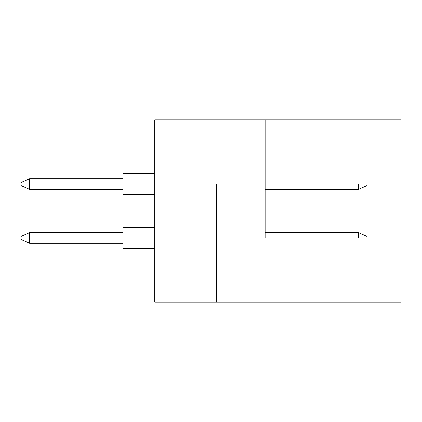 <?xml version="1.0" encoding="UTF-8"?>
<svg xmlns="http://www.w3.org/2000/svg" width="422" height="422" viewBox="0 0 422 422"><rect width="100%" height="100%" fill="white"/><g stroke="black" fill="none" stroke-linecap="round" stroke-linejoin="round"><path stroke-width="0.63" d="M265.106 119.764L154.774 119.764L154.774 302.236L216.307 302.236L216.307 184.055L400.9 184.055L400.9 119.764L265.106 119.764L265.106 237.945L216.307 237.945M265.106 237.945L400.9 237.945L400.9 302.236L216.307 302.236M154.774 248.558L122.944 248.558L122.944 227.337L154.774 227.337M122.944 243.251L29.587 243.251L29.587 232.643L21.1 236.462L21.1 239.432L29.587 243.251M122.944 232.643L29.587 232.643M358.463 237.945L358.463 232.643L366.95 236.462L366.95 237.945M358.463 232.643L265.106 232.643M154.774 194.663L122.944 194.663L122.944 173.442L154.774 173.442M122.944 189.357L29.587 189.357L29.587 178.749L21.1 182.568L21.1 185.538L29.587 189.357M122.944 178.749L29.587 178.749M366.95 184.055L366.95 185.538L358.463 189.357L358.463 184.055M358.463 189.357L265.106 189.357"/></g></svg>
